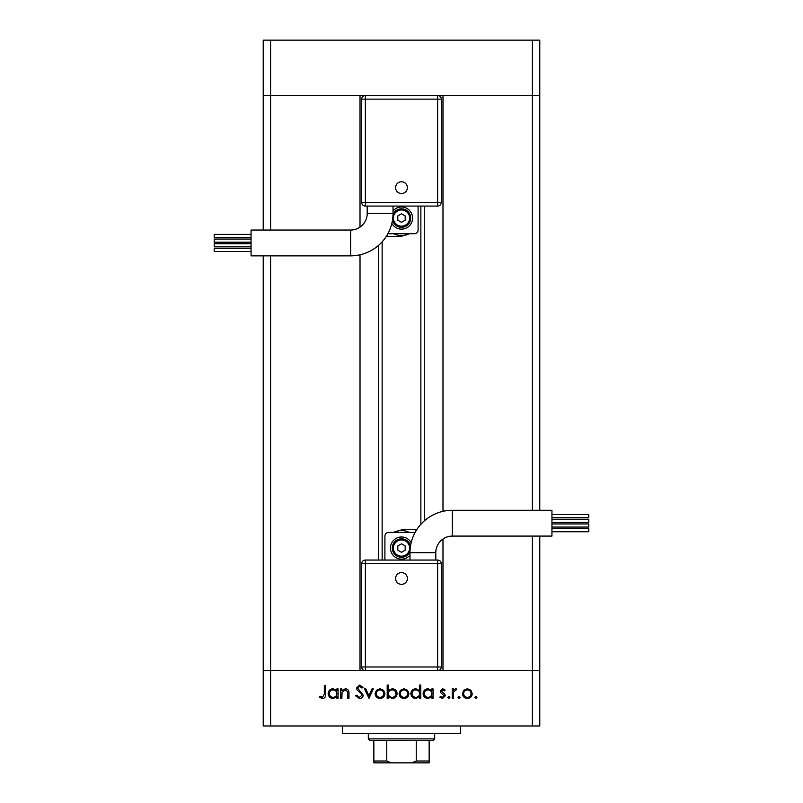 <?xml version="1.0" encoding="UTF-8"?>
<svg xmlns="http://www.w3.org/2000/svg" width="803" height="803" viewBox="0 0 803 803"><rect width="100%" height="100%" fill="white"/><g stroke="black" fill="none" stroke-linecap="round" stroke-linejoin="round"><path stroke-width="1.2" d="M382.138 241.803L382.138 560.052M442.985 539.004L442.985 670.666L532.399 670.666L270.601 670.666L360.015 670.666L360.015 254.802M270.601 230.039L270.601 95.457L360.015 95.457L360.015 227.119M532.399 536.083L532.399 670.666L539.777 670.666L532.399 670.666L532.399 725.982L270.601 725.982L270.601 670.666L263.223 670.666L270.601 670.666L270.601 255.856M532.399 510.276L532.399 95.457L442.985 95.457L442.985 511.33M270.601 40.15L270.601 95.457L539.777 95.457L539.777 40.15L263.223 40.15L263.223 95.457L270.601 95.457L263.223 95.457L263.223 230.039M270.601 725.982L263.223 725.982L263.223 255.856M532.399 725.982L539.777 725.982L539.777 536.083M539.777 510.276L539.777 95.457L532.399 95.457L532.399 40.15M460.5 725.982L460.5 733.35L342.5 733.35L342.5 725.982M341.867 698.319L340.703 698.319L340.703 688.894L341.867 688.894L341.867 690.59L345.451 688.723C348.05 689.145 349.225 690.741 348.984 693.511L348.984 698.319L347.819 698.319L347.689 691.744L345.25 689.887L342.048 692.387L341.867 698.319M363.207 695.157C362.946 697.325 361.721 698.49 359.523 698.65L355.599 695.83L356.693 695.177L359.523 697.335L362.053 695.147L361.591 693.872L357.144 690.068L356.422 688.101L359.603 685.089L363.046 687.268L361.992 688.061L359.473 686.414L357.586 688.041L363.207 695.157M368.999 698.319L364.532 688.894L365.787 688.894L368.918 695.759L372.05 688.894L373.305 688.894L368.999 698.319M375.121 693.631L376.416 690.289L380.01 688.723L383.593 690.279L384.888 693.631C384.607 696.623 382.981 698.239 380.01 698.49C377.029 698.239 375.392 696.623 375.121 693.631M399.111 693.631L400.406 690.289L403.999 688.723L407.583 690.279L408.878 693.631C408.597 696.623 406.98 698.239 403.999 698.49C401.018 698.239 399.392 696.623 399.111 693.631M431.873 690.64L431.873 688.894L433.028 688.894L433.028 698.319L431.873 698.319L431.873 696.693L428.019 698.49C425.018 698.208 423.382 696.572 423.101 693.581C423.412 690.61 425.068 688.984 428.059 688.723L431.873 690.64M475.798 698.49L474.724 697.416L475.798 696.342L476.872 697.416L475.798 698.49M462.478 693.631L463.773 690.289L467.366 688.723L470.949 690.279L472.244 693.631C471.973 696.623 470.347 698.239 467.366 698.49C464.385 698.239 462.759 696.623 462.478 693.631M459.085 698.49L458.011 697.416L459.085 696.342L460.169 697.416L459.085 698.49M453.384 698.319L452.219 698.319L452.219 688.894L453.384 688.894L453.384 690.279L455.682 688.723L456.686 689.054L456.054 690.058L453.585 691.915L453.384 698.319M448.827 698.49L447.753 697.416L448.827 696.342L449.911 697.416L448.827 698.49M440.315 691.202L442.694 688.723L445.113 690.068L444.32 690.881L442.694 689.887L441.469 691.152L444.832 694.304L445.274 695.759L442.513 698.49L439.813 697.215L440.586 696.342L442.453 697.335L444.119 695.81L440.747 692.658L440.315 691.202M419.628 690.721L419.628 685.089L420.792 685.089L420.792 698.319L419.628 698.319L419.628 696.693L415.773 698.49C412.782 698.208 411.136 696.572 410.855 693.581C411.166 690.61 412.822 688.984 415.813 688.723L419.628 690.721M388.361 696.582L388.361 698.319L387.197 698.319L387.197 685.089L388.361 685.089L388.361 690.6L392.205 688.723C395.206 689.004 396.843 690.63 397.124 693.621C396.823 696.613 395.166 698.229 392.165 698.49L388.361 696.582M336.899 690.64L336.899 688.894L338.063 688.894L338.063 698.319L336.899 698.319L336.899 696.693L333.054 698.49C330.053 698.208 328.417 696.572 328.136 693.581C328.447 690.61 330.093 688.984 333.084 688.723L336.899 690.64M322.545 697.335L324.332 694.003L324.332 685.421L325.486 685.421L325.486 694.133C325.837 696.713 324.834 698.229 322.475 698.65L319.363 697.165L320.046 696.171L322.545 697.335M471.08 693.641C470.879 691.363 469.635 690.118 467.366 689.887C465.088 690.108 463.853 691.363 463.642 693.641C463.853 695.91 465.088 697.145 467.366 697.335C469.635 697.145 470.879 695.91 471.08 693.641M431.873 693.631C431.663 691.313 430.398 690.068 428.069 689.887C425.781 690.078 424.506 691.313 424.265 693.591C424.516 695.87 425.781 697.114 428.059 697.335C430.388 697.155 431.653 695.92 431.873 693.631M419.628 693.631C419.417 691.313 418.152 690.068 415.834 689.887C413.535 690.078 412.26 691.313 412.019 693.591C412.27 695.87 413.535 697.114 415.813 697.335C418.142 697.155 419.407 695.92 419.628 693.631M407.713 693.641C407.502 691.363 406.268 690.118 403.989 689.887C401.721 690.108 400.476 691.363 400.275 693.641C400.486 695.91 401.721 697.145 403.989 697.335C406.268 697.145 407.502 695.91 407.713 693.641M388.361 693.591C388.572 695.9 389.836 697.155 392.155 697.335C394.454 697.145 395.718 695.91 395.969 693.621C395.728 691.343 394.464 690.098 392.175 689.887C389.856 690.058 388.582 691.293 388.361 693.591M383.724 693.641C383.513 691.363 382.278 690.118 380 689.887C377.731 690.108 376.487 691.363 376.276 693.641C376.487 695.91 377.731 697.145 380 697.335C382.278 697.145 383.513 695.91 383.724 693.641M336.899 693.631C336.698 691.313 335.423 690.068 333.104 689.887C330.806 690.078 329.541 691.313 329.29 693.591C329.541 695.87 330.806 697.114 333.094 697.335C335.413 697.155 336.688 695.92 336.899 693.631M418.273 762.85L384.727 762.85L418.273 762.85M434.684 738.88L432.837 740.727L370.163 740.727L368.316 738.88L434.684 738.88L434.684 733.35M368.316 738.88L368.316 733.35M429.153 740.727L429.153 762.177M429.153 762.85L373.847 762.85L373.847 761.003L373.847 762.85M411.768 762.85L416.245 761.003L429.153 761.003M416.245 740.727L416.245 761.003M386.755 740.727L386.755 761.003L391.232 762.85M373.847 740.727L373.847 761.003L386.755 761.003M435.788 552.675A16.592 16.592 0 0 1 452.38 536.083L452.38 510.276A42.398 42.398 0 0 0 409.982 552.675L435.788 552.675L435.788 560.052M401.5 584.363A5.882 5.882 0 0 1 395.618 578.491A5.882 5.882 0 0 1 401.5 572.609A5.882 5.882 0 0 1 407.382 578.491A5.882 5.882 0 0 1 401.5 584.363M551.942 519.29L588.81 519.29L588.81 522.422L551.942 522.422M551.942 528.615L588.81 528.615L588.81 531.747L551.942 531.747M551.942 523.937L588.81 523.937L588.81 527.069L551.942 527.069M551.942 514.613L588.81 514.613L588.81 517.744L551.942 517.744M452.38 510.276L551.942 510.276L551.942 536.083L452.38 536.083M411.176 542.698A11.061 11.061 0 0 0 390.439 548.068A11.061 11.061 0 0 0 409.982 555.174M392.286 548.068A9.214 9.214 0 0 1 410.504 546.07A9.214 9.214 0 0 0 392.286 548.068A9.214 9.214 0 0 0 409.992 551.651M365.365 670.666L365.365 666.982L361.681 666.982A3.684 3.684 0 0 0 365.365 670.666A3.684 3.684 0 0 1 361.681 666.982L361.681 563.736L365.365 563.736L365.365 560.052L437.635 560.052A3.684 3.684 0 0 1 441.319 563.736L441.319 666.982L437.635 666.982L437.635 563.736L365.365 563.736L365.365 666.982L437.635 666.982L437.635 670.666A3.684 3.684 0 0 0 441.319 666.982A3.684 3.684 0 0 1 437.635 670.666M384.908 560.052L384.908 536.083A3.684 3.684 0 0 1 388.592 532.399L414.408 532.399A3.684 3.684 0 0 1 415.111 532.469M409.319 532.399A17.515 17.515 0 0 0 394.132 532.178L402.423 529.629L415.332 529.629L415.332 532.068M401.5 552.323L405.184 550.196L405.184 545.94L401.5 543.812L397.816 545.94L397.816 550.196L401.5 552.323M365.365 560.052A3.684 3.684 0 0 0 361.681 563.736A3.684 3.684 0 0 1 365.365 560.052M367.212 213.447A16.592 16.592 0 0 1 350.62 230.039L350.62 255.856A42.398 42.398 0 0 0 393.018 213.447L367.212 213.447L367.212 206.08M401.5 181.759A5.882 5.882 0 0 1 407.382 187.641A5.882 5.882 0 0 1 401.5 193.523A5.882 5.882 0 0 1 395.618 187.641A5.882 5.882 0 0 1 401.5 181.759M251.058 246.842L214.19 246.842L214.19 243.7L251.058 243.7M251.058 237.517L214.19 237.517L214.19 234.386L251.058 234.386M251.058 242.195L214.19 242.195L214.19 239.053L251.058 239.053M251.058 251.51L214.19 251.51L214.19 248.378L251.058 248.378M350.62 255.856L251.058 255.856L251.058 230.039L350.62 230.039M391.824 223.425A11.061 11.061 0 0 0 412.561 218.055A11.061 11.061 0 0 0 393.018 210.958M410.714 218.055A9.214 9.214 0 0 1 392.496 220.062A9.214 9.214 0 0 0 410.714 218.055A9.214 9.214 0 0 0 393.008 214.471M437.635 95.457L437.635 99.15L441.319 99.15A3.684 3.684 0 0 0 437.635 95.457A3.684 3.684 0 0 1 441.319 99.15L441.319 202.386L437.635 202.386L437.635 206.08L365.365 206.08A3.684 3.684 0 0 1 361.681 202.386L361.681 99.15L365.365 99.15L365.365 202.386L437.635 202.386L437.635 99.15L365.365 99.15L365.365 95.457A3.684 3.684 0 0 0 361.681 99.15A3.684 3.684 0 0 1 365.365 95.457M418.092 206.08L418.092 230.039A3.684 3.684 0 0 1 414.408 233.733L388.592 233.733A3.684 3.684 0 0 1 387.889 233.663M393.681 233.733A17.515 17.515 0 0 0 408.868 233.944L400.577 236.494L387.668 236.494L387.668 234.064M401.5 213.799L397.816 215.927L397.816 220.193L401.5 222.321L405.184 220.193L405.184 215.927L401.5 213.799M437.635 206.08A3.684 3.684 0 0 0 441.319 202.386A3.684 3.684 0 0 1 437.635 206.08M424.295 206.08L424.295 520.906M378.705 245.216L378.705 560.052M409.61 548.068A8.11 8.11 0 0 0 401.5 539.957A8.11 8.11 0 0 0 393.39 548.068A8.11 8.11 0 0 0 401.5 556.178A8.11 8.11 0 0 0 409.61 548.068M441.319 563.736A3.684 3.684 0 0 0 437.635 560.052L437.635 563.736L441.319 563.736M393.39 218.055A8.11 8.11 0 0 0 401.5 226.175A8.11 8.11 0 0 0 409.61 218.055A8.11 8.11 0 0 0 401.5 209.944A8.11 8.11 0 0 0 393.39 218.055M361.681 202.386A3.684 3.684 0 0 0 365.365 206.08L365.365 202.386L361.681 202.386M420.862 206.08L420.862 524.319M409.982 552.675L409.982 560.052M393.018 213.447L393.018 206.08"/></g></svg>

